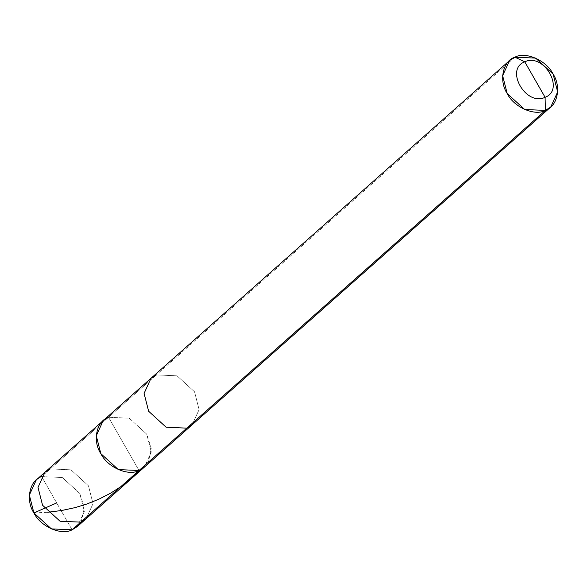 <?xml version="1.0" encoding="UTF-8"?>
<svg xmlns="http://www.w3.org/2000/svg" width="587" height="587" viewBox="0 0 587 587"><rect width="100%" height="100%" fill="white"/><g stroke="black" fill="none" stroke-linecap="round" stroke-linejoin="round"><path stroke-width="0.44" stroke-dasharray="2.94 2.2" d="M81.197 521.946L84.337 507.916L79.803 493.469L62.303 477.502L41.611 476.585L50.269 468.918L70.961 469.827L88.454 485.794L93.017 503.653L86.106 518.776L93.017 503.653L88.454 485.794L70.961 469.827L50.269 468.918L108.544 417.276L129.235 418.193L146.728 434.16L151.292 452.012L144.38 467.135L151.292 452.012L146.728 434.16L129.235 418.193L108.544 417.276L139.024 470.503L108.544 417.276L41.611 476.585L72.098 529.812L41.611 476.585L62.303 477.502L79.803 493.469L84.359 511.321L77.455 526.444M108.544 417.276L129.235 418.193L146.728 434.16L151.248 448.336L148.372 462.226L151.248 448.336L146.728 434.16L129.235 418.193L108.544 417.276L139.024 470.503L108.544 417.276L156.347 374.917L108.544 417.276L103.187 420.644M36.255 479.961L41.171 476.783M44.913 472.286L50.269 468.918M192.191 424.768L199.096 409.645L194.539 391.793L177.039 375.827L156.347 374.917L177.039 375.827L194.539 391.793L199.096 409.645L192.191 424.768M514.902 57.188L156.347 374.917L514.902 57.188M150.998 378.285L156.347 374.917M33.907 512.935L47.701 512.275M141.225 469.409L148.768 460.978"/><path stroke-width="0.88" d="M108.544 417.276C96.51 420.901 92.269 440.896 100.839 453.626C107.355 467.23 128.355 476.512 139.024 470.503C128.355 476.512 107.355 467.23 100.839 453.626C92.269 440.896 96.51 420.901 108.544 417.276L103.187 420.644L96.283 435.774L100.839 453.626L118.339 469.593L139.024 470.503L144.38 467.135L139.024 470.503L80.749 522.144L86.106 518.776L80.749 522.144L139.024 470.503L186.835 428.143L192.191 424.768L186.835 428.143L545.389 110.415L550.745 107.039L557.65 91.917L553.093 74.065L535.593 58.098L514.902 57.188C525.578 51.179 546.578 60.461 553.093 74.065C561.656 86.795 557.423 106.783 545.389 110.415L545.088 97.303C525.915 106.643 504.482 69.215 524.763 61.818L545.088 97.303C565.369 89.914 543.936 52.478 524.763 61.818L514.902 57.188L509.545 60.556L502.641 75.679L507.197 93.531L524.697 109.498L545.389 110.415L139.024 470.503L118.339 469.593L100.839 453.626L96.283 435.774L103.187 420.644L150.998 378.285L144.086 393.407L148.643 411.26L166.143 427.226L186.835 428.143L166.143 427.226L148.643 411.26L144.086 393.407L150.998 378.285L509.545 60.556M550.745 107.039L77.455 526.444L72.098 529.812L81.197 521.946M41.611 476.585C29.577 480.217 25.344 500.205 33.907 512.935C40.422 526.539 61.422 535.821 72.098 529.812L80.749 522.144L72.098 529.812L51.407 528.902L33.907 512.935L29.35 495.083L36.255 479.961L44.913 472.286L38.008 487.408L42.565 505.26L60.065 521.234L80.749 522.144L60.065 521.234L42.565 505.26L38.008 487.408L44.913 472.286L103.187 420.644M50.269 468.918L44.913 472.286M524.763 61.818C543.936 52.478 565.369 89.914 545.088 97.303L524.763 61.818C504.482 69.215 525.915 106.643 545.088 97.303L545.389 110.415C534.713 116.417 513.713 107.135 507.197 93.531C498.634 80.801 502.868 60.813 514.902 57.188L524.763 61.818M156.347 374.917L150.998 378.285M56.697 502.934L33.907 512.935M47.701 512.275L61.929 510.463L75.173 507.601L86.905 504.006L98.645 499.288L110.165 493.425L121.252 486.418L131.701 478.339L141.225 469.409"/></g></svg>
